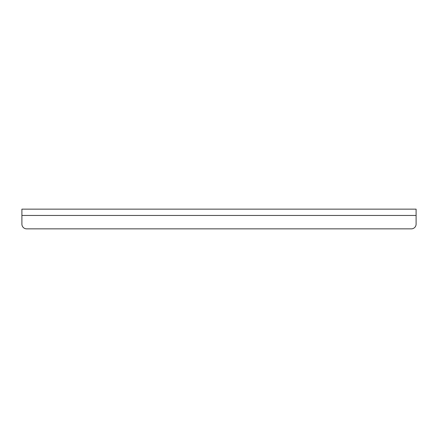 <?xml version="1.0" encoding="UTF-8"?>
<svg xmlns="http://www.w3.org/2000/svg" width="438" height="438" viewBox="0 0 438 438"><rect width="100%" height="100%" fill="white"/><g stroke="black" fill="none" stroke-linecap="round" stroke-linejoin="round"><path stroke-width="0.66" d="M26.63 228.855A4.73 4.73 0 0 1 21.9 224.125L21.9 209.145L416.1 209.145L416.1 224.125A4.73 4.73 0 0 1 411.37 228.855L26.63 228.855L411.37 228.855M416.1 215.452L21.9 215.452"/></g></svg>
